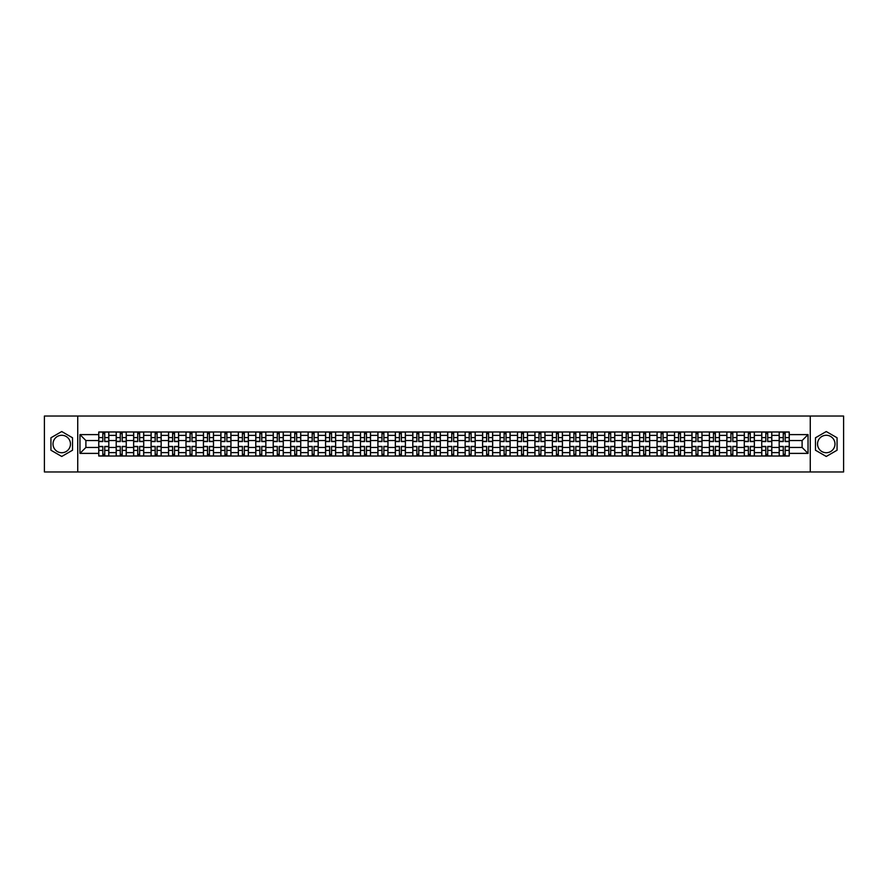 <?xml version="1.0" encoding="UTF-8"?>
<svg xmlns="http://www.w3.org/2000/svg" width="888" height="888" viewBox="0 0 888 888"><rect width="100%" height="100%" fill="white"/><g stroke="black" fill="none" stroke-linecap="round" stroke-linejoin="round"><path stroke-width="1.33" d="M61.738 452.725A8.725 8.725 0 0 1 53.014 444A8.725 8.725 0 0 1 61.738 435.275A8.725 8.725 0 0 1 70.463 444A8.725 8.725 0 0 1 61.738 452.725M826.262 452.725A8.725 8.725 0 0 1 817.537 444A8.725 8.725 0 0 1 826.262 435.275A8.725 8.725 0 0 1 834.986 444A8.725 8.725 0 0 1 826.262 452.725M810.267 471.961L843.6 471.961L843.6 416.039L44.4 416.039L44.4 471.961L810.267 471.961L810.267 416.039M116.206 456.021L116.206 435.386L108.824 435.386L108.824 456.021M108.824 435.386L108.824 431.979M116.206 435.386L116.206 431.979M126.263 431.979L126.263 456.021M133.644 456.021L133.644 431.979M143.712 431.979L143.712 456.021M151.093 456.021L151.093 431.979M161.161 431.979L161.161 456.021M168.542 456.021L168.542 431.979M178.61 431.979L178.61 456.021M185.992 456.021L185.992 431.979M196.048 431.979L196.048 456.021M203.43 456.021L203.43 431.979M213.497 431.979L213.497 456.021M220.879 456.021L220.879 431.979M230.947 431.979L230.947 456.021M238.328 456.021L238.328 431.979M248.396 431.979L248.396 456.021M255.777 456.021L255.777 431.979M265.845 431.979L265.845 456.021M273.227 456.021L273.227 431.979M283.283 431.979L283.283 456.021M290.665 456.021L290.665 431.979M300.732 431.979L300.732 456.021M308.114 456.021L308.114 431.979M318.182 431.979L318.182 456.021M325.563 456.021L325.563 431.979M335.631 431.979L335.631 456.021M343.012 456.021L343.012 431.979M353.08 431.979L353.08 456.021M360.461 456.021L360.461 431.979M370.518 431.979L370.518 456.021M377.9 456.021L377.9 431.979M387.967 431.979L387.967 456.021M395.349 456.021L395.349 431.979M405.416 431.979L405.416 456.021M412.798 456.021L412.798 431.979M422.866 431.979L422.866 456.021M430.247 456.021L430.247 431.979M440.315 431.979L440.315 456.021M447.685 456.021L447.685 431.979M457.753 431.979L457.753 456.021M465.134 456.021L465.134 431.979M475.202 431.979L475.202 456.021M482.584 456.021L482.584 431.979M492.651 431.979L492.651 456.021M500.033 456.021L500.033 431.979M510.101 431.979L510.101 456.021M517.482 456.021L517.482 431.979M527.539 431.979L527.539 456.021M534.92 456.021L534.92 431.979M544.988 431.979L544.988 456.021M552.369 456.021L552.369 431.979M562.437 431.979L562.437 456.021M569.819 456.021L569.819 431.979M579.886 431.979L579.886 456.021M587.268 456.021L587.268 431.979M597.335 431.979L597.335 456.021M604.717 456.021L604.717 431.979M614.774 431.979L614.774 456.021M622.155 456.021L622.155 431.979M632.223 431.979L632.223 456.021M639.604 456.021L639.604 431.979M649.672 431.979L649.672 456.021M657.053 456.021L657.053 431.979M667.121 431.979L667.121 456.021M674.503 456.021L674.503 431.979M684.57 431.979L684.57 456.021M691.952 456.021L691.952 431.979M702.008 431.979L702.008 456.021M709.39 456.021L709.39 431.979M719.458 431.979L719.458 456.021M726.839 456.021L726.839 431.979M736.907 431.979L736.907 456.021M744.288 456.021L744.288 431.979M754.356 431.979L754.356 456.021M761.738 456.021L761.738 431.979M771.794 431.979L771.794 456.021M779.176 456.021L779.176 431.979M779.176 447.463L771.794 447.463M761.738 447.463L754.356 447.463M744.288 447.463L736.907 447.463M726.839 447.463L719.458 447.463M709.39 447.463L702.008 447.463M691.952 447.463L684.57 447.463M674.503 447.463L667.121 447.463M657.053 447.463L649.672 447.463M639.604 447.463L632.223 447.463M622.155 447.463L614.774 447.463M604.717 447.463L597.335 447.463M587.268 447.463L579.886 447.463M569.819 447.463L562.437 447.463M552.369 447.463L544.988 447.463M534.92 447.463L527.539 447.463M517.482 447.463L510.101 447.463M500.033 447.463L492.651 447.463M482.584 447.463L475.202 447.463M465.134 447.463L457.753 447.463M447.685 447.463L440.315 447.463M430.247 447.463L422.866 447.463M412.798 447.463L405.416 447.463M395.349 447.463L387.967 447.463M377.9 447.463L370.518 447.463M360.461 447.463L353.08 447.463M343.012 447.463L335.631 447.463M325.563 447.463L318.182 447.463M308.114 447.463L300.732 447.463M290.665 447.463L283.283 447.463M273.227 447.463L265.845 447.463M255.777 447.463L248.396 447.463M238.328 447.463L230.947 447.463M220.879 447.463L213.497 447.463M203.43 447.463L196.048 447.463M185.992 447.463L178.61 447.463M168.542 447.463L161.161 447.463M151.093 447.463L143.712 447.463M133.644 447.463L126.263 447.463M116.206 447.463L108.824 447.463M779.176 440.537L771.794 440.537M761.738 440.537L754.356 440.537M744.288 440.537L736.907 440.537M726.839 440.537L719.458 440.537M709.39 440.537L702.008 440.537M691.952 440.537L684.57 440.537M674.503 440.537L667.121 440.537M657.053 440.537L649.672 440.537M639.604 440.537L632.223 440.537M622.155 440.537L614.774 440.537M604.717 440.537L597.335 440.537M587.268 440.537L579.886 440.537M569.819 440.537L562.437 440.537M552.369 440.537L544.988 440.537M534.92 440.537L527.539 440.537M517.482 440.537L510.101 440.537M500.033 440.537L492.651 440.537M482.584 440.537L475.202 440.537M465.134 440.537L457.753 440.537M447.685 440.537L440.315 440.537M430.247 440.537L422.866 440.537M412.798 440.537L405.416 440.537M395.349 440.537L387.967 440.537M377.9 440.537L370.518 440.537M360.461 440.537L353.08 440.537M343.012 440.537L335.631 440.537M325.563 440.537L318.182 440.537M308.114 440.537L300.732 440.537M290.665 440.537L283.283 440.537M273.227 440.537L265.845 440.537M255.777 440.537L248.396 440.537M238.328 440.537L230.947 440.537M220.879 440.537L213.497 440.537M203.43 440.537L196.048 440.537M185.992 440.537L178.61 440.537M168.542 440.537L161.161 440.537M151.093 440.537L143.712 440.537M133.644 440.537L126.263 440.537M116.206 440.537L108.824 440.537M85.892 447.463L98.757 447.463L98.757 440.537L85.892 440.537L85.892 447.463L79.964 453.391L79.964 434.609L98.757 434.609L98.757 440.537M789.243 440.537L789.243 447.463L802.108 447.463L802.108 440.537L789.243 440.537L789.243 431.979L98.757 431.979L98.757 434.609M789.243 434.609L808.036 434.609L808.036 453.391L789.243 453.391L789.243 447.463M98.757 447.463L98.757 456.021L789.243 456.021L789.243 453.391M98.757 453.391L79.964 453.391M77.733 471.961L77.733 416.039M72.527 437.773L61.738 431.535L50.938 437.773L50.938 450.227L61.738 456.465L72.527 450.227L72.527 437.773M837.062 437.773L826.262 431.535L815.473 437.773L815.473 450.227L826.262 456.465L837.062 450.227L837.062 437.773M104.74 454.345L102.83 454.345M102.83 433.655L104.74 433.655M122.189 454.345L120.28 454.345M120.28 433.655L122.189 433.655M139.627 454.345L137.729 454.345M137.729 433.655L139.627 433.655M157.076 454.345L155.178 454.345M155.178 433.655L157.076 433.655M174.525 454.345L172.627 454.345M172.627 433.655L174.525 433.655M191.975 454.345L190.065 454.345M190.065 433.655L191.975 433.655M209.413 454.345L207.514 454.345M207.514 433.655L209.413 433.655M226.862 454.345L224.964 454.345M224.964 433.655L226.862 433.655M244.311 454.345L242.413 454.345M242.413 433.655L244.311 433.655M261.76 454.345L259.862 454.345M259.862 433.655L261.76 433.655M279.209 454.345L277.3 454.345M277.3 433.655L279.209 433.655M296.648 454.345L294.749 454.345M294.749 433.655L296.648 433.655M314.097 454.345L312.199 454.345M312.199 433.655L314.097 433.655M331.546 454.345L329.648 454.345M329.648 433.655L331.546 433.655M348.995 454.345L347.097 454.345M347.097 433.655L348.995 433.655M366.444 454.345L364.535 454.345M364.535 433.655L366.444 433.655M383.882 454.345L381.984 454.345M381.984 433.655L383.882 433.655M401.332 454.345L399.434 454.345M399.434 433.655L401.332 433.655M418.781 454.345L416.883 454.345M416.883 433.655L418.781 433.655M436.23 454.345L434.321 454.345M434.321 433.655L436.23 433.655M453.679 454.345L451.77 454.345M451.77 433.655L453.679 433.655M471.117 454.345L469.219 454.345M469.219 433.655L471.117 433.655M488.567 454.345L486.668 454.345M486.668 433.655L488.567 433.655M506.016 454.345L504.118 454.345M504.118 433.655L506.016 433.655M523.465 454.345L521.556 454.345M521.556 433.655L523.465 433.655M540.903 454.345L539.005 454.345M539.005 433.655L540.903 433.655M558.352 454.345L556.454 454.345M556.454 433.655L558.352 433.655M575.801 454.345L573.903 454.345M573.903 433.655L575.801 433.655M593.251 454.345L591.353 454.345M591.353 433.655L593.251 433.655M610.7 454.345L608.791 454.345M608.791 433.655L610.7 433.655M628.138 454.345L626.24 454.345M626.24 433.655L628.138 433.655M645.587 454.345L643.689 454.345M643.689 433.655L645.587 433.655M663.036 454.345L661.138 454.345M661.138 433.655L663.036 433.655M680.486 454.345L678.587 454.345M678.587 433.655L680.486 433.655M697.935 454.345L696.025 454.345M696.025 433.655L697.935 433.655M715.373 454.345L713.475 454.345M713.475 433.655L715.373 433.655M732.822 454.345L730.924 454.345M730.924 433.655L732.822 433.655M750.271 454.345L748.373 454.345M748.373 433.655L750.271 433.655M767.72 454.345L765.811 454.345M765.811 433.655L767.72 433.655M785.17 454.345L783.26 454.345M783.26 433.655L785.17 433.655M79.964 434.609L85.892 440.537M802.108 447.463L808.036 453.391M802.108 440.537L808.036 434.609M104.74 441.591L104.74 432.09L108.758 432.09L108.758 441.591L104.74 441.591M102.83 433.544L104.74 433.544M104.74 432.09L98.812 432.09L98.812 441.591L102.83 441.591L102.83 432.09L101.21 432.09M102.83 446.409L102.83 455.91L98.812 455.91L98.812 446.409L102.83 446.409M104.74 454.456L102.83 454.456M102.83 455.91L108.758 455.91L108.758 446.409L104.74 446.409L104.74 455.91L106.36 455.91M122.189 441.591L122.189 432.09L126.207 432.09L126.207 441.591L122.189 441.591M120.28 433.544L122.189 433.544M122.189 432.09L116.261 432.09L116.261 441.591L120.28 441.591L120.28 432.09L118.659 432.09M139.627 441.591L139.627 432.09L143.656 432.09L143.656 441.591L139.627 441.591M137.729 433.544L139.627 433.544M139.627 432.09L133.7 432.09L133.7 441.591L137.729 441.591L137.729 432.09L136.108 432.09M120.28 446.409L120.28 455.91L116.261 455.91L116.261 446.409L120.28 446.409M122.189 454.456L120.28 454.456M120.28 455.91L126.207 455.91L126.207 446.409L122.189 446.409L122.189 455.91L123.809 455.91M137.729 446.409L137.729 455.91L133.7 455.91L133.7 446.409L137.729 446.409M139.627 454.456L137.729 454.456M137.729 455.91L143.656 455.91L143.656 446.409L139.627 446.409L139.627 455.91L141.248 455.91M157.076 441.591L157.076 432.09L161.105 432.09L161.105 441.591L157.076 441.591M155.178 433.544L157.076 433.544M157.076 432.09L151.149 432.09L151.149 441.591L155.178 441.591L155.178 432.09L153.557 432.09M174.525 441.591L174.525 432.09L178.555 432.09L178.555 441.591L174.525 441.591M172.627 433.544L174.525 433.544M174.525 432.09L168.598 432.09L168.598 441.591L172.627 441.591L172.627 432.09L171.007 432.09M191.975 441.591L191.975 432.09L195.993 432.09L195.993 441.591L191.975 441.591M190.065 433.544L191.975 433.544M191.975 432.09L186.047 432.09L186.047 441.591L190.065 441.591L190.065 432.09L188.445 432.09M155.178 446.409L155.178 455.91L151.149 455.91L151.149 446.409L155.178 446.409M157.076 454.456L155.178 454.456M155.178 455.91L161.105 455.91L161.105 446.409L157.076 446.409L157.076 455.91L158.697 455.91M172.627 446.409L172.627 455.91L168.598 455.91L168.598 446.409L172.627 446.409M174.525 454.456L172.627 454.456M172.627 455.91L178.555 455.91L178.555 446.409L174.525 446.409L174.525 455.91L176.146 455.91M190.065 446.409L190.065 455.91L186.047 455.91L186.047 446.409L190.065 446.409M191.975 454.456L190.065 454.456M190.065 455.91L195.993 455.91L195.993 446.409L191.975 446.409L191.975 455.91L193.595 455.91M207.514 446.409L207.514 455.91L203.485 455.91L203.485 446.409L207.514 446.409M209.413 454.456L207.514 454.456M207.514 455.91L213.442 455.91L213.442 446.409L209.413 446.409L209.413 455.91L211.044 455.91M224.964 446.409L224.964 455.91L220.934 455.91L220.934 446.409L224.964 446.409M226.862 454.456L224.964 454.456M224.964 455.91L230.891 455.91L230.891 446.409L226.862 446.409L226.862 455.91L228.482 455.91M242.413 446.409L242.413 455.91L238.384 455.91L238.384 446.409L242.413 446.409M244.311 454.456L242.413 454.456M242.413 455.91L248.34 455.91L248.34 446.409L244.311 446.409L244.311 455.91L245.932 455.91M259.862 446.409L259.862 455.91L255.833 455.91L255.833 446.409L259.862 446.409M261.76 454.456L259.862 454.456M259.862 455.91L265.79 455.91L265.79 446.409L261.76 446.409L261.76 455.91L263.381 455.91M277.3 446.409L277.3 455.91L273.282 455.91L273.282 446.409L277.3 446.409M279.209 454.456L277.3 454.456M277.3 455.91L283.228 455.91L283.228 446.409L279.209 446.409L279.209 455.91L280.83 455.91M294.749 446.409L294.749 455.91L290.72 455.91L290.72 446.409L294.749 446.409M296.648 454.456L294.749 454.456M294.749 455.91L300.677 455.91L300.677 446.409L296.648 446.409L296.648 455.91L298.279 455.91M312.199 446.409L312.199 455.91L308.169 455.91L308.169 446.409L312.199 446.409M314.097 454.456L312.199 454.456M312.199 455.91L318.126 455.91L318.126 446.409L314.097 446.409L314.097 455.91L315.717 455.91M329.648 446.409L329.648 455.91L325.619 455.91L325.619 446.409L329.648 446.409M331.546 454.456L329.648 454.456M329.648 455.91L335.575 455.91L335.575 446.409L331.546 446.409L331.546 455.91L333.166 455.91M347.097 446.409L347.097 455.91L343.068 455.91L343.068 446.409L347.097 446.409M348.995 454.456L347.097 454.456M347.097 455.91L353.024 455.91L353.024 446.409L348.995 446.409L348.995 455.91L350.616 455.91M364.535 446.409L364.535 455.91L360.517 455.91L360.517 446.409L364.535 446.409M366.444 454.456L364.535 454.456M364.535 455.91L370.463 455.91L370.463 446.409L366.444 446.409L366.444 455.91L368.065 455.91M381.984 446.409L381.984 455.91L377.955 455.91L377.955 446.409L381.984 446.409M383.882 454.456L381.984 454.456M381.984 455.91L387.912 455.91L387.912 446.409L383.882 446.409L383.882 455.91L385.503 455.91M399.434 446.409L399.434 455.91L395.404 455.91L395.404 446.409L399.434 446.409M401.332 454.456L399.434 454.456M399.434 455.91L405.361 455.91L405.361 446.409L401.332 446.409L401.332 455.91L402.952 455.91M416.883 446.409L416.883 455.91L412.853 455.91L412.853 446.409L416.883 446.409M418.781 454.456L416.883 454.456M416.883 455.91L422.81 455.91L422.81 446.409L418.781 446.409L418.781 455.91L420.401 455.91M434.321 446.409L434.321 455.91L430.303 455.91L430.303 446.409L434.321 446.409M436.23 454.456L434.321 454.456M434.321 455.91L440.248 455.91L440.248 446.409L436.23 446.409L436.23 455.91L437.851 455.91M451.77 446.409L451.77 455.91L447.752 455.91L447.752 446.409L451.77 446.409M453.679 454.456L451.77 454.456M451.77 455.91L457.697 455.91L457.697 446.409L453.679 446.409L453.679 455.91L455.3 455.91M469.219 446.409L469.219 455.91L465.19 455.91L465.19 446.409L469.219 446.409M471.117 454.456L469.219 454.456M469.219 455.91L475.147 455.91L475.147 446.409L471.117 446.409L471.117 455.91L472.738 455.91M209.413 441.591L209.413 432.09L213.442 432.09L213.442 441.591L209.413 441.591M207.514 433.544L209.413 433.544M209.413 432.09L203.485 432.09L203.485 441.591L207.514 441.591L207.514 432.09L205.894 432.09M226.862 441.591L226.862 432.09L230.891 432.09L230.891 441.591L226.862 441.591M224.964 433.544L226.862 433.544M226.862 432.09L220.934 432.09L220.934 441.591L224.964 441.591L224.964 432.09L223.343 432.09M244.311 441.591L244.311 432.09L248.34 432.09L248.34 441.591L244.311 441.591M242.413 433.544L244.311 433.544M244.311 432.09L238.384 432.09L238.384 441.591L242.413 441.591L242.413 432.09L240.792 432.09M261.76 441.591L261.76 432.09L265.79 432.09L265.79 441.591L261.76 441.591M259.862 433.544L261.76 433.544M261.76 432.09L255.833 432.09L255.833 441.591L259.862 441.591L259.862 432.09L258.23 432.09M279.209 441.591L279.209 432.09L283.228 432.09L283.228 441.591L279.209 441.591M277.3 433.544L279.209 433.544M279.209 432.09L273.282 432.09L273.282 441.591L277.3 441.591L277.3 432.09L275.68 432.09M296.648 441.591L296.648 432.09L300.677 432.09L300.677 441.591L296.648 441.591M294.749 433.544L296.648 433.544M296.648 432.09L290.72 432.09L290.72 441.591L294.749 441.591L294.749 432.09L293.129 432.09M314.097 441.591L314.097 432.09L318.126 432.09L318.126 441.591L314.097 441.591M312.199 433.544L314.097 433.544M314.097 432.09L308.169 432.09L308.169 441.591L312.199 441.591L312.199 432.09L310.578 432.09M331.546 441.591L331.546 432.09L335.575 432.09L335.575 441.591L331.546 441.591M329.648 433.544L331.546 433.544M331.546 432.09L325.619 432.09L325.619 441.591L329.648 441.591L329.648 432.09L328.027 432.09M348.995 441.591L348.995 432.09L353.024 432.09L353.024 441.591L348.995 441.591M347.097 433.544L348.995 433.544M348.995 432.09L343.068 432.09L343.068 441.591L347.097 441.591L347.097 432.09L345.465 432.09M366.444 441.591L366.444 432.09L370.463 432.09L370.463 441.591L366.444 441.591M364.535 433.544L366.444 433.544M366.444 432.09L360.517 432.09L360.517 441.591L364.535 441.591L364.535 432.09L362.915 432.09M383.882 441.591L383.882 432.09L387.912 432.09L387.912 441.591L383.882 441.591M381.984 433.544L383.882 433.544M383.882 432.09L377.955 432.09L377.955 441.591L381.984 441.591L381.984 432.09L380.364 432.09M401.332 441.591L401.332 432.09L405.361 432.09L405.361 441.591L401.332 441.591M399.434 433.544L401.332 433.544M401.332 432.09L395.404 432.09L395.404 441.591L399.434 441.591L399.434 432.09L397.813 432.09M418.781 441.591L418.781 432.09L422.81 432.09L422.81 441.591L418.781 441.591M416.883 433.544L418.781 433.544M418.781 432.09L412.853 432.09L412.853 441.591L416.883 441.591L416.883 432.09L415.262 432.09M436.23 441.591L436.23 432.09L440.248 432.09L440.248 441.591L436.23 441.591M434.321 433.544L436.23 433.544M436.23 432.09L430.303 432.09L430.303 441.591L434.321 441.591L434.321 432.09L432.7 432.09M453.679 441.591L453.679 432.09L457.697 432.09L457.697 441.591L453.679 441.591M451.77 433.544L453.679 433.544M453.679 432.09L447.752 432.09L447.752 441.591L451.77 441.591L451.77 432.09L450.149 432.09M471.117 441.591L471.117 432.09L475.147 432.09L475.147 441.591L471.117 441.591M469.219 433.544L471.117 433.544M471.117 432.09L465.19 432.09L465.19 441.591L469.219 441.591L469.219 432.09L467.599 432.09M488.567 441.591L488.567 432.09L492.596 432.09L492.596 441.591L488.567 441.591M486.668 433.544L488.567 433.544M488.567 432.09L482.639 432.09L482.639 441.591L486.668 441.591L486.668 432.09L485.048 432.09M506.016 441.591L506.016 432.09L510.045 432.09L510.045 441.591L506.016 441.591M504.118 433.544L506.016 433.544M506.016 432.09L500.088 432.09L500.088 441.591L504.118 441.591L504.118 432.09L502.497 432.09M523.465 441.591L523.465 432.09L527.483 432.09L527.483 441.591L523.465 441.591M521.556 433.544L523.465 433.544M523.465 432.09L517.538 432.09L517.538 441.591L521.556 441.591L521.556 432.09L519.935 432.09M540.903 441.591L540.903 432.09L544.932 432.09L544.932 441.591L540.903 441.591M539.005 433.544L540.903 433.544M540.903 432.09L534.976 432.09L534.976 441.591L539.005 441.591L539.005 432.09L537.384 432.09M486.668 446.409L486.668 455.91L482.639 455.91L482.639 446.409L486.668 446.409M488.567 454.456L486.668 454.456M486.668 455.91L492.596 455.91L492.596 446.409L488.567 446.409L488.567 455.91L490.187 455.91M504.118 446.409L504.118 455.91L500.088 455.91L500.088 446.409L504.118 446.409M506.016 454.456L504.118 454.456M504.118 455.91L510.045 455.91L510.045 446.409L506.016 446.409L506.016 455.91L507.636 455.91M521.556 446.409L521.556 455.91L517.538 455.91L517.538 446.409L521.556 446.409M523.465 454.456L521.556 454.456M521.556 455.91L527.483 455.91L527.483 446.409L523.465 446.409L523.465 455.91L525.086 455.91M539.005 446.409L539.005 455.91L534.976 455.91L534.976 446.409L539.005 446.409M540.903 454.456L539.005 454.456M539.005 455.91L544.932 455.91L544.932 446.409L540.903 446.409L540.903 455.91L542.535 455.91M558.352 441.591L558.352 432.09L562.382 432.09L562.382 441.591L558.352 441.591M556.454 433.544L558.352 433.544M558.352 432.09L552.425 432.09L552.425 441.591L556.454 441.591L556.454 432.09L554.834 432.09M556.454 446.409L556.454 455.91L552.425 455.91L552.425 446.409L556.454 446.409M558.352 454.456L556.454 454.456M556.454 455.91L562.382 455.91L562.382 446.409L558.352 446.409L558.352 455.91L559.973 455.91M575.801 441.591L575.801 432.09L579.831 432.09L579.831 441.591L575.801 441.591M573.903 433.544L575.801 433.544M575.801 432.09L569.874 432.09L569.874 441.591L573.903 441.591L573.903 432.09L572.283 432.09M573.903 446.409L573.903 455.91L569.874 455.91L569.874 446.409L573.903 446.409M575.801 454.456L573.903 454.456M573.903 455.91L579.831 455.91L579.831 446.409L575.801 446.409L575.801 455.91L577.422 455.91M593.251 441.591L593.251 432.09L597.28 432.09L597.28 441.591L593.251 441.591M591.353 433.544L593.251 433.544M593.251 432.09L587.323 432.09L587.323 441.591L591.353 441.591L591.353 432.09L589.721 432.09M591.353 446.409L591.353 455.91L587.323 455.91L587.323 446.409L591.353 446.409M593.251 454.456L591.353 454.456M591.353 455.91L597.28 455.91L597.28 446.409L593.251 446.409L593.251 455.91L594.871 455.91M610.7 441.591L610.7 432.09L614.718 432.09L614.718 441.591L610.7 441.591M608.791 433.544L610.7 433.544M610.7 432.09L604.772 432.09L604.772 441.591L608.791 441.591L608.791 432.09L607.17 432.09M608.791 446.409L608.791 455.91L604.772 455.91L604.772 446.409L608.791 446.409M610.7 454.456L608.791 454.456M608.791 455.91L614.718 455.91L614.718 446.409L610.7 446.409L610.7 455.91L612.32 455.91M628.138 441.591L628.138 432.09L632.167 432.09L632.167 441.591L628.138 441.591M626.24 433.544L628.138 433.544M628.138 432.09L622.211 432.09L622.211 441.591L626.24 441.591L626.24 432.09L624.619 432.09M626.24 446.409L626.24 455.91L622.211 455.91L622.211 446.409L626.24 446.409M628.138 454.456L626.24 454.456M626.24 455.91L632.167 455.91L632.167 446.409L628.138 446.409L628.138 455.91L629.77 455.91M645.587 441.591L645.587 432.09L649.616 432.09L649.616 441.591L645.587 441.591M643.689 433.544L645.587 433.544M645.587 432.09L639.66 432.09L639.66 441.591L643.689 441.591L643.689 432.09L642.068 432.09M643.689 446.409L643.689 455.91L639.66 455.91L639.66 446.409L643.689 446.409M645.587 454.456L643.689 454.456M643.689 455.91L649.616 455.91L649.616 446.409L645.587 446.409L645.587 455.91L647.208 455.91M663.036 441.591L663.036 432.09L667.066 432.09L667.066 441.591L663.036 441.591M661.138 433.544L663.036 433.544M663.036 432.09L657.109 432.09L657.109 441.591L661.138 441.591L661.138 432.09L659.518 432.09M661.138 446.409L661.138 455.91L657.109 455.91L657.109 446.409L661.138 446.409M663.036 454.456L661.138 454.456M661.138 455.91L667.066 455.91L667.066 446.409L663.036 446.409L663.036 455.91L664.657 455.91M680.486 441.591L680.486 432.09L684.515 432.09L684.515 441.591L680.486 441.591M678.587 433.544L680.486 433.544M680.486 432.09L674.558 432.09L674.558 441.591L678.587 441.591L678.587 432.09L676.956 432.09M678.587 446.409L678.587 455.91L674.558 455.91L674.558 446.409L678.587 446.409M680.486 454.456L678.587 454.456M678.587 455.91L684.515 455.91L684.515 446.409L680.486 446.409L680.486 455.91L682.106 455.91M697.935 441.591L697.935 432.09L701.953 432.09L701.953 441.591L697.935 441.591M696.025 433.544L697.935 433.544M697.935 432.09L692.007 432.09L692.007 441.591L696.025 441.591L696.025 432.09L694.405 432.09M696.025 446.409L696.025 455.91L692.007 455.91L692.007 446.409L696.025 446.409M697.935 454.456L696.025 454.456M696.025 455.91L701.953 455.91L701.953 446.409L697.935 446.409L697.935 455.91L699.555 455.91M715.373 441.591L715.373 432.09L719.402 432.09L719.402 441.591L715.373 441.591M713.475 433.544L715.373 433.544M715.373 432.09L709.445 432.09L709.445 441.591L713.475 441.591L713.475 432.09L711.854 432.09M713.475 446.409L713.475 455.91L709.445 455.91L709.445 446.409L713.475 446.409M715.373 454.456L713.475 454.456M713.475 455.91L719.402 455.91L719.402 446.409L715.373 446.409L715.373 455.91L716.993 455.91M732.822 441.591L732.822 432.09L736.851 432.09L736.851 441.591L732.822 441.591M730.924 433.544L732.822 433.544M732.822 432.09L726.895 432.09L726.895 441.591L730.924 441.591L730.924 432.09L729.303 432.09M730.924 446.409L730.924 455.91L726.895 455.91L726.895 446.409L730.924 446.409M732.822 454.456L730.924 454.456M730.924 455.91L736.851 455.91L736.851 446.409L732.822 446.409L732.822 455.91L734.443 455.91M750.271 441.591L750.271 432.09L754.301 432.09L754.301 441.591L750.271 441.591M748.373 433.544L750.271 433.544M750.271 432.09L744.344 432.09L744.344 441.591L748.373 441.591L748.373 432.09L746.753 432.09M748.373 446.409L748.373 455.91L744.344 455.91L744.344 446.409L748.373 446.409M750.271 454.456L748.373 454.456M748.373 455.91L754.301 455.91L754.301 446.409L750.271 446.409L750.271 455.91L751.892 455.91M767.72 441.591L767.72 432.09L771.739 432.09L771.739 441.591L767.72 441.591M765.811 433.544L767.72 433.544M767.72 432.09L761.793 432.09L761.793 441.591L765.811 441.591L765.811 432.09L764.191 432.09M765.811 446.409L765.811 455.91L761.793 455.91L761.793 446.409L765.811 446.409M767.72 454.456L765.811 454.456M765.811 455.91L771.739 455.91L771.739 446.409L767.72 446.409L767.72 455.91L769.341 455.91M785.17 441.591L785.17 432.09L789.188 432.09L789.188 441.591L785.17 441.591M783.26 433.544L785.17 433.544M785.17 432.09L779.242 432.09L779.242 441.591L783.26 441.591L783.26 432.09L781.64 432.09M783.26 446.409L783.26 455.91L779.242 455.91L779.242 446.409L783.26 446.409M785.17 454.456L783.26 454.456M783.26 455.91L789.188 455.91L789.188 446.409L785.17 446.409L785.17 455.91L786.79 455.91M761.738 435.386L754.356 435.386M744.288 435.386L736.907 435.386M726.839 435.386L719.458 435.386M709.39 435.386L702.008 435.386M691.952 435.386L684.57 435.386M674.503 435.386L667.121 435.386M657.053 435.386L649.672 435.386M639.604 435.386L632.223 435.386M622.155 435.386L614.774 435.386M604.717 435.386L597.335 435.386M587.268 435.386L579.886 435.386M569.819 435.386L562.437 435.386M552.369 435.386L544.988 435.386M534.92 435.386L527.539 435.386M517.482 435.386L510.101 435.386M500.033 435.386L492.651 435.386M482.584 435.386L475.202 435.386M465.134 435.386L457.753 435.386M447.685 435.386L440.315 435.386M430.247 435.386L422.866 435.386M412.798 435.386L405.416 435.386M395.349 435.386L387.967 435.386M377.9 435.386L370.518 435.386M360.461 435.386L353.08 435.386M343.012 435.386L335.631 435.386M325.563 435.386L318.182 435.386M308.114 435.386L300.732 435.386M290.665 435.386L283.283 435.386M273.227 435.386L265.845 435.386M255.777 435.386L248.396 435.386M238.328 435.386L230.947 435.386M220.879 435.386L213.497 435.386M203.43 435.386L196.048 435.386M185.992 435.386L178.61 435.386M168.542 435.386L161.161 435.386M151.093 435.386L143.712 435.386M133.644 435.386L126.263 435.386M779.176 435.386L771.794 435.386M761.738 452.614L754.356 452.614M744.288 452.614L736.907 452.614M726.839 452.614L719.458 452.614M709.39 452.614L702.008 452.614M691.952 452.614L684.57 452.614M674.503 452.614L667.121 452.614M657.053 452.614L649.672 452.614M639.604 452.614L632.223 452.614M622.155 452.614L614.774 452.614M604.717 452.614L597.335 452.614M587.268 452.614L579.886 452.614M569.819 452.614L562.437 452.614M552.369 452.614L544.988 452.614M534.92 452.614L527.539 452.614M517.482 452.614L510.101 452.614M500.033 452.614L492.651 452.614M482.584 452.614L475.202 452.614M465.134 452.614L457.753 452.614M447.685 452.614L440.315 452.614M430.247 452.614L422.866 452.614M412.798 452.614L405.416 452.614M395.349 452.614L387.967 452.614M377.9 452.614L370.518 452.614M360.461 452.614L353.08 452.614M343.012 452.614L335.631 452.614M325.563 452.614L318.182 452.614M308.114 452.614L300.732 452.614M290.665 452.614L283.283 452.614M273.227 452.614L265.845 452.614M255.777 452.614L248.396 452.614M238.328 452.614L230.947 452.614M220.879 452.614L213.497 452.614M203.43 452.614L196.048 452.614M185.992 452.614L178.61 452.614M168.542 452.614L161.161 452.614M151.093 452.614L143.712 452.614M133.644 452.614L126.263 452.614M116.206 452.614L108.824 452.614M779.176 452.614L771.794 452.614M104.74 441.358L108.758 441.358M104.74 437.584L108.758 437.584M98.812 441.358L102.83 441.358M98.812 437.584L102.83 437.584M102.83 446.642L98.812 446.642M102.83 450.416L98.812 450.416M108.758 446.642L104.74 446.642M108.758 450.416L104.74 450.416M122.189 441.358L126.207 441.358M122.189 437.584L126.207 437.584M116.261 441.358L120.28 441.358M116.261 437.584L120.28 437.584M139.627 441.358L143.656 441.358M139.627 437.584L143.656 437.584M133.7 441.358L137.729 441.358M133.7 437.584L137.729 437.584M120.28 446.642L116.261 446.642M120.28 450.416L116.261 450.416M126.207 446.642L122.189 446.642M126.207 450.416L122.189 450.416M137.729 446.642L133.7 446.642M137.729 450.416L133.7 450.416M143.656 446.642L139.627 446.642M143.656 450.416L139.627 450.416M157.076 441.358L161.105 441.358M157.076 437.584L161.105 437.584M151.149 441.358L155.178 441.358M151.149 437.584L155.178 437.584M174.525 441.358L178.555 441.358M174.525 437.584L178.555 437.584M168.598 441.358L172.627 441.358M168.598 437.584L172.627 437.584M191.975 441.358L195.993 441.358M191.975 437.584L195.993 437.584M186.047 441.358L190.065 441.358M186.047 437.584L190.065 437.584M155.178 446.642L151.149 446.642M155.178 450.416L151.149 450.416M161.105 446.642L157.076 446.642M161.105 450.416L157.076 450.416M172.627 446.642L168.598 446.642M172.627 450.416L168.598 450.416M178.555 446.642L174.525 446.642M178.555 450.416L174.525 450.416M190.065 446.642L186.047 446.642M190.065 450.416L186.047 450.416M195.993 446.642L191.975 446.642M195.993 450.416L191.975 450.416M207.514 446.642L203.485 446.642M207.514 450.416L203.485 450.416M213.442 446.642L209.413 446.642M213.442 450.416L209.413 450.416M224.964 446.642L220.934 446.642M224.964 450.416L220.934 450.416M230.891 446.642L226.862 446.642M230.891 450.416L226.862 450.416M242.413 446.642L238.384 446.642M242.413 450.416L238.384 450.416M248.34 446.642L244.311 446.642M248.34 450.416L244.311 450.416M259.862 446.642L255.833 446.642M259.862 450.416L255.833 450.416M265.79 446.642L261.76 446.642M265.79 450.416L261.76 450.416M277.3 446.642L273.282 446.642M277.3 450.416L273.282 450.416M283.228 446.642L279.209 446.642M283.228 450.416L279.209 450.416M294.749 446.642L290.72 446.642M294.749 450.416L290.72 450.416M300.677 446.642L296.648 446.642M300.677 450.416L296.648 450.416M312.199 446.642L308.169 446.642M312.199 450.416L308.169 450.416M318.126 446.642L314.097 446.642M318.126 450.416L314.097 450.416M329.648 446.642L325.619 446.642M329.648 450.416L325.619 450.416M335.575 446.642L331.546 446.642M335.575 450.416L331.546 450.416M347.097 446.642L343.068 446.642M347.097 450.416L343.068 450.416M353.024 446.642L348.995 446.642M353.024 450.416L348.995 450.416M364.535 446.642L360.517 446.642M364.535 450.416L360.517 450.416M370.463 446.642L366.444 446.642M370.463 450.416L366.444 450.416M381.984 446.642L377.955 446.642M381.984 450.416L377.955 450.416M387.912 446.642L383.882 446.642M387.912 450.416L383.882 450.416M399.434 446.642L395.404 446.642M399.434 450.416L395.404 450.416M405.361 446.642L401.332 446.642M405.361 450.416L401.332 450.416M416.883 446.642L412.853 446.642M416.883 450.416L412.853 450.416M422.81 446.642L418.781 446.642M422.81 450.416L418.781 450.416M434.321 446.642L430.303 446.642M434.321 450.416L430.303 450.416M440.248 446.642L436.23 446.642M440.248 450.416L436.23 450.416M451.77 446.642L447.752 446.642M451.77 450.416L447.752 450.416M457.697 446.642L453.679 446.642M457.697 450.416L453.679 450.416M469.219 446.642L465.19 446.642M469.219 450.416L465.19 450.416M475.147 446.642L471.117 446.642M475.147 450.416L471.117 450.416M209.413 441.358L213.442 441.358M209.413 437.584L213.442 437.584M203.485 441.358L207.514 441.358M203.485 437.584L207.514 437.584M226.862 441.358L230.891 441.358M226.862 437.584L230.891 437.584M220.934 441.358L224.964 441.358M220.934 437.584L224.964 437.584M244.311 441.358L248.34 441.358M244.311 437.584L248.34 437.584M238.384 441.358L242.413 441.358M238.384 437.584L242.413 437.584M261.76 441.358L265.79 441.358M261.76 437.584L265.79 437.584M255.833 441.358L259.862 441.358M255.833 437.584L259.862 437.584M279.209 441.358L283.228 441.358M279.209 437.584L283.228 437.584M273.282 441.358L277.3 441.358M273.282 437.584L277.3 437.584M296.648 441.358L300.677 441.358M296.648 437.584L300.677 437.584M290.72 441.358L294.749 441.358M290.72 437.584L294.749 437.584M314.097 441.358L318.126 441.358M314.097 437.584L318.126 437.584M308.169 441.358L312.199 441.358M308.169 437.584L312.199 437.584M331.546 441.358L335.575 441.358M331.546 437.584L335.575 437.584M325.619 441.358L329.648 441.358M325.619 437.584L329.648 437.584M348.995 441.358L353.024 441.358M348.995 437.584L353.024 437.584M343.068 441.358L347.097 441.358M343.068 437.584L347.097 437.584M366.444 441.358L370.463 441.358M366.444 437.584L370.463 437.584M360.517 441.358L364.535 441.358M360.517 437.584L364.535 437.584M383.882 441.358L387.912 441.358M383.882 437.584L387.912 437.584M377.955 441.358L381.984 441.358M377.955 437.584L381.984 437.584M401.332 441.358L405.361 441.358M401.332 437.584L405.361 437.584M395.404 441.358L399.434 441.358M395.404 437.584L399.434 437.584M418.781 441.358L422.81 441.358M418.781 437.584L422.81 437.584M412.853 441.358L416.883 441.358M412.853 437.584L416.883 437.584M436.23 441.358L440.248 441.358M436.23 437.584L440.248 437.584M430.303 441.358L434.321 441.358M430.303 437.584L434.321 437.584M453.679 441.358L457.697 441.358M453.679 437.584L457.697 437.584M447.752 441.358L451.77 441.358M447.752 437.584L451.77 437.584M471.117 441.358L475.147 441.358M471.117 437.584L475.147 437.584M465.19 441.358L469.219 441.358M465.19 437.584L469.219 437.584M488.567 441.358L492.596 441.358M488.567 437.584L492.596 437.584M482.639 441.358L486.668 441.358M482.639 437.584L486.668 437.584M506.016 441.358L510.045 441.358M506.016 437.584L510.045 437.584M500.088 441.358L504.118 441.358M500.088 437.584L504.118 437.584M523.465 441.358L527.483 441.358M523.465 437.584L527.483 437.584M517.538 441.358L521.556 441.358M517.538 437.584L521.556 437.584M540.903 441.358L544.932 441.358M540.903 437.584L544.932 437.584M534.976 441.358L539.005 441.358M534.976 437.584L539.005 437.584M486.668 446.642L482.639 446.642M486.668 450.416L482.639 450.416M492.596 446.642L488.567 446.642M492.596 450.416L488.567 450.416M504.118 446.642L500.088 446.642M504.118 450.416L500.088 450.416M510.045 446.642L506.016 446.642M510.045 450.416L506.016 450.416M521.556 446.642L517.538 446.642M521.556 450.416L517.538 450.416M527.483 446.642L523.465 446.642M527.483 450.416L523.465 450.416M539.005 446.642L534.976 446.642M539.005 450.416L534.976 450.416M544.932 446.642L540.903 446.642M544.932 450.416L540.903 450.416M558.352 441.358L562.382 441.358M558.352 437.584L562.382 437.584M552.425 441.358L556.454 441.358M552.425 437.584L556.454 437.584M556.454 446.642L552.425 446.642M556.454 450.416L552.425 450.416M562.382 446.642L558.352 446.642M562.382 450.416L558.352 450.416M575.801 441.358L579.831 441.358M575.801 437.584L579.831 437.584M569.874 441.358L573.903 441.358M569.874 437.584L573.903 437.584M573.903 446.642L569.874 446.642M573.903 450.416L569.874 450.416M579.831 446.642L575.801 446.642M579.831 450.416L575.801 450.416M593.251 441.358L597.28 441.358M593.251 437.584L597.28 437.584M587.323 441.358L591.353 441.358M587.323 437.584L591.353 437.584M591.353 446.642L587.323 446.642M591.353 450.416L587.323 450.416M597.28 446.642L593.251 446.642M597.28 450.416L593.251 450.416M610.7 441.358L614.718 441.358M610.7 437.584L614.718 437.584M604.772 441.358L608.791 441.358M604.772 437.584L608.791 437.584M608.791 446.642L604.772 446.642M608.791 450.416L604.772 450.416M614.718 446.642L610.7 446.642M614.718 450.416L610.7 450.416M628.138 441.358L632.167 441.358M628.138 437.584L632.167 437.584M622.211 441.358L626.24 441.358M622.211 437.584L626.24 437.584M626.24 446.642L622.211 446.642M626.24 450.416L622.211 450.416M632.167 446.642L628.138 446.642M632.167 450.416L628.138 450.416M645.587 441.358L649.616 441.358M645.587 437.584L649.616 437.584M639.66 441.358L643.689 441.358M639.66 437.584L643.689 437.584M643.689 446.642L639.66 446.642M643.689 450.416L639.66 450.416M649.616 446.642L645.587 446.642M649.616 450.416L645.587 450.416M663.036 441.358L667.066 441.358M663.036 437.584L667.066 437.584M657.109 441.358L661.138 441.358M657.109 437.584L661.138 437.584M661.138 446.642L657.109 446.642M661.138 450.416L657.109 450.416M667.066 446.642L663.036 446.642M667.066 450.416L663.036 450.416M680.486 441.358L684.515 441.358M680.486 437.584L684.515 437.584M674.558 441.358L678.587 441.358M674.558 437.584L678.587 437.584M678.587 446.642L674.558 446.642M678.587 450.416L674.558 450.416M684.515 446.642L680.486 446.642M684.515 450.416L680.486 450.416M697.935 441.358L701.953 441.358M697.935 437.584L701.953 437.584M692.007 441.358L696.025 441.358M692.007 437.584L696.025 437.584M696.025 446.642L692.007 446.642M696.025 450.416L692.007 450.416M701.953 446.642L697.935 446.642M701.953 450.416L697.935 450.416M715.373 441.358L719.402 441.358M715.373 437.584L719.402 437.584M709.445 441.358L713.475 441.358M709.445 437.584L713.475 437.584M713.475 446.642L709.445 446.642M713.475 450.416L709.445 450.416M719.402 446.642L715.373 446.642M719.402 450.416L715.373 450.416M732.822 441.358L736.851 441.358M732.822 437.584L736.851 437.584M726.895 441.358L730.924 441.358M726.895 437.584L730.924 437.584M730.924 446.642L726.895 446.642M730.924 450.416L726.895 450.416M736.851 446.642L732.822 446.642M736.851 450.416L732.822 450.416M750.271 441.358L754.301 441.358M750.271 437.584L754.301 437.584M744.344 441.358L748.373 441.358M744.344 437.584L748.373 437.584M748.373 446.642L744.344 446.642M748.373 450.416L744.344 450.416M754.301 446.642L750.271 446.642M754.301 450.416L750.271 450.416M767.72 441.358L771.739 441.358M767.72 437.584L771.739 437.584M761.793 441.358L765.811 441.358M761.793 437.584L765.811 437.584M765.811 446.642L761.793 446.642M765.811 450.416L761.793 450.416M771.739 446.642L767.72 446.642M771.739 450.416L767.72 450.416M785.17 441.358L789.188 441.358M785.17 437.584L789.188 437.584M779.242 441.358L783.26 441.358M779.242 437.584L783.26 437.584M783.26 446.642L779.242 446.642M783.26 450.416L779.242 450.416M789.188 446.642L785.17 446.642M789.188 450.416L785.17 450.416"/></g></svg>
